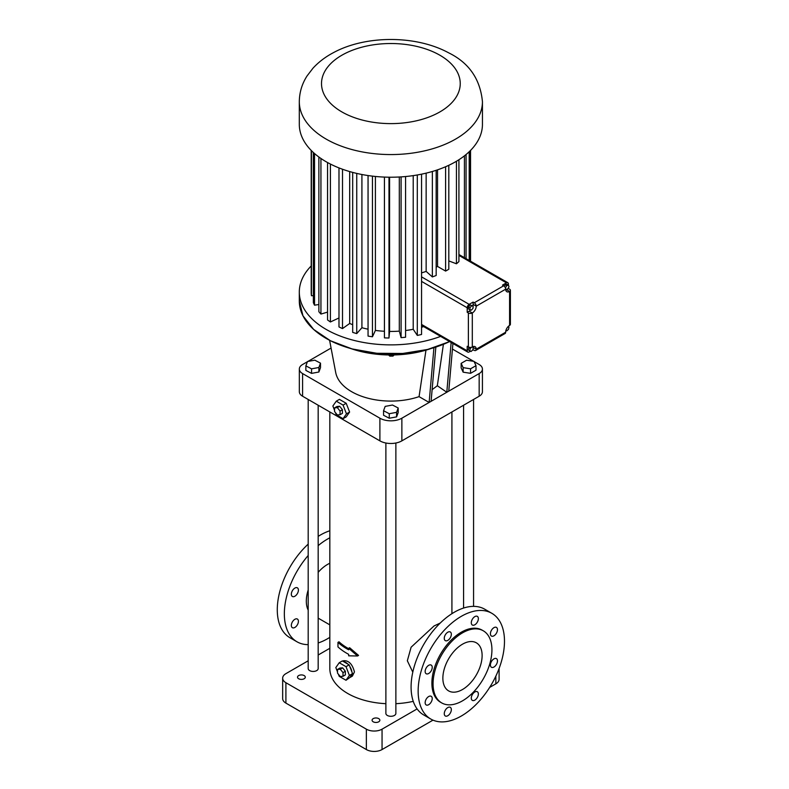 <?xml version="1.0" encoding="UTF-8"?>
<svg xmlns="http://www.w3.org/2000/svg" width="789" height="789" viewBox="0 0 789 789"><rect width="100%" height="100%" fill="white"/><g stroke="black" fill="none" stroke-linecap="round" stroke-linejoin="round"><path stroke-width="1.18" d="M331.074 348.057L307.868 361.461M307.404 361.727L302.582 364.508A11.095 6.411 0 0 0 299.337 369.045A11.095 6.411 0 0 0 302.582 373.572L379.894 418.2A15.543 8.975 0 0 0 401.867 418.2L429.137 402.459L433.93 347.693M430.804 348.61A77.697 44.855 180 0 1 350.947 348.61M435.844 347.091L431.1 401.325L479.17 373.572A11.095 6.411 0 0 0 482.424 369.045A11.095 6.411 0 0 0 479.17 364.508L474.12 361.589M473.627 361.313L452.442 349.073M461.151 363.364L461.151 367.891L463.143 372.181L470.569 373.325L476.004 370.189L476.004 365.662L474.011 361.372L466.585 360.218L461.151 363.364L463.143 367.644L470.569 368.798L476.004 365.662M299.337 369.045L299.337 391.699A11.095 6.411 0 0 0 302.582 396.226L379.894 440.864A15.543 8.975 0 0 0 401.867 440.864L479.17 396.226A11.095 6.411 0 0 0 482.424 391.699L482.424 369.045M329.605 340.325L335.71 372.526A55.496 32.043 180 0 0 419.067 396.64L429.137 402.459L431.1 401.325M305.866 365.869L305.866 370.406L311.566 373.384L318.884 372.013L320.502 367.674L320.502 363.147L314.791 360.169L307.473 361.53L305.866 365.869L311.566 368.848L318.884 367.487L320.502 363.147M383.562 410.734L383.562 415.261L389.263 418.239L396.581 416.878L398.198 412.539L398.198 408.002L392.488 405.023L385.17 406.394L383.562 410.734L389.263 413.712L396.581 412.341L398.198 408.002M419.067 396.64L425.971 350.148M432.125 389.667L437.323 385.742L446.801 392.261L451.15 342.475M448.763 391.127L452.925 343.501M389.766 354.991L389.766 356.115L388.602 354.971M392.971 354.971L392.971 356.095L389.766 356.115M394.096 354.951L392.971 356.095M470.569 373.325L470.569 368.798M463.143 372.181L463.143 367.644M335.433 412.617L336.272 414.767L343.067 418.693L346.203 416.878L349.606 412.045L346.203 403.287L339.408 399.362L336.272 401.177L332.869 406.01L334.566 410.379M440.242 623.034L434.049 625.963L411.108 647.217L407.341 660.768L412.795 672.149M329.832 411.957L329.832 668.559A61.049 35.249 0 0 0 385.88 703.68M395.871 703.68A61.049 35.249 0 0 0 413.249 701.352M338.382 674.191L339.211 676.331L346.006 680.256L349.754 677.583A8.876 5.128 -120 0 0 350.188 677.376L352.377 676.114L354.448 671.912C352.407 664.091 348.758 660.363 343.501 660.728L342.761 661.162M348.659 648.311L349.645 647.739L358.561 655.412L357.555 655.994L348.659 648.311L348.659 649.801A62.43 36.047 180 0 1 337.968 642.374L338.974 641.792A61.049 35.249 -0 0 0 348.659 648.696M308.193 399.461L308.193 668.559A4.99 2.88 0 0 0 311.27 671.222A4.99 2.88 0 0 0 316.714 670.591A4.99 2.88 0 0 0 318.174 668.559L318.174 405.23M385.88 443.014L385.88 713.414A4.99 2.88 0 0 0 388.967 716.077A4.99 2.88 0 0 0 394.411 715.445A4.99 2.88 0 0 0 395.871 713.414L395.871 443.014M318.884 372.013L318.884 367.487M311.566 373.384L311.566 368.848M396.581 416.878L396.581 412.341M389.263 418.239L389.263 413.712M437.323 385.742L443.408 344.339M346.203 403.287L343.067 405.102L336.272 401.177M349.606 412.045L346.47 413.86L343.067 405.102M343.067 418.693L346.47 413.86M329.832 648.292L318.174 655.018M308.193 660.788L285.904 673.648A11.095 6.411 0 0 0 282.659 678.185A11.095 6.411 0 0 0 285.904 682.712L366.352 729.164A11.095 6.411 0 0 0 382.054 729.164L417.105 708.926M378.71 718.621A3.886 2.239 0 0 0 374.479 718.138A3.886 2.239 0 0 0 372.083 720.209A3.886 2.239 0 0 0 375.968 722.458A3.886 2.239 0 0 0 379.854 720.209A3.886 2.239 0 0 0 378.71 718.621M304.159 675.581A3.886 2.239 0 0 0 299.919 675.088A3.886 2.239 0 0 0 297.522 677.169A3.886 2.239 0 0 0 301.408 679.408A3.886 2.239 0 0 0 305.294 677.169A3.886 2.239 0 0 0 304.159 675.581M350.188 677.376A8.876 5.128 -120 0 0 351.943 674.477L352.545 673.609L351.943 672.05A8.876 5.128 -120 0 0 349.754 666.419L349.152 664.851L347.939 664.151A8.876 5.128 -120 0 0 343.57 661.626L342.357 660.926L339.211 662.74L335.818 667.573L337.514 671.942M329.832 563.257A29.972 17.299 120 0 0 318.174 572.331M308.193 590.004A29.972 17.299 120 0 0 308.193 610.134M357.555 655.994L348.659 655.817L348.659 654.328A62.43 36.047 180 0 1 337.968 646.911L337.968 642.374M340.059 414.708L342.416 413.347L342.416 409.688L339.664 406.276L336.923 406.513L334.566 407.874L334.566 411.542L337.317 414.955L340.059 414.708L340.059 411.049L337.317 407.627L334.566 407.874M491.843 613.309L484.771 609.226A61.049 35.249 120 0 0 454.257 612.254A61.049 35.249 120 0 0 414.373 666.044A61.049 35.249 120 0 0 423.732 714.962L430.794 719.045A61.049 35.249 120 0 0 491.843 683.797A61.049 35.249 120 0 0 491.843 613.309A61.049 35.249 120 0 0 461.318 616.327A61.049 35.249 120 0 0 421.434 670.127A61.049 35.249 120 0 0 430.794 719.045M282.659 678.185L282.659 698.571A11.095 6.411 0 0 0 285.904 703.107L366.352 749.55A11.095 6.411 0 0 0 382.054 749.55L432.993 720.14M489.644 687.426L495.847 683.846A11.095 6.411 0 0 0 499.102 679.319L499.102 668.461M349.754 677.583L351.943 674.477M347.939 664.151L343.57 661.626M351.943 672.05L349.754 666.419M329.832 537.802A61.049 35.249 120 0 0 327.504 539.074A61.049 35.249 120 0 0 318.174 545.633M308.193 555.495A61.049 35.249 120 0 0 296.98 641.782A61.049 35.249 120 0 0 308.193 644.643M318.174 642.966A61.049 35.249 120 0 0 329.832 637.344M291.338 625.401A4.99 2.88 -60 0 1 293.528 620.381A4.99 2.88 -60 0 1 297.374 619.04A4.99 2.88 -60 0 1 297.374 624.809A4.99 2.88 -60 0 1 292.374 627.689A4.99 2.88 -60 0 1 291.338 625.401M291.338 594.186A4.99 2.88 -60 0 1 293.528 589.166A4.99 2.88 -60 0 1 297.374 587.825A4.99 2.88 -60 0 1 297.374 593.594A4.99 2.88 -60 0 1 292.374 596.474A4.99 2.88 -60 0 1 291.338 594.186M339.664 406.276L337.317 407.627M342.416 409.688L340.059 411.049M478.361 618.655A4.99 2.88 120 0 0 477.325 616.367A4.99 2.88 120 0 0 472.335 619.257A4.99 2.88 120 0 0 472.335 625.026A4.99 2.88 120 0 0 476.181 623.685A4.99 2.88 120 0 0 478.361 618.655M451.338 634.267A4.99 2.88 120 0 0 450.302 631.979A4.99 2.88 120 0 0 445.302 634.859A4.99 2.88 120 0 0 445.302 640.629A4.99 2.88 120 0 0 449.148 639.287A4.99 2.88 120 0 0 451.338 634.267M432.224 667.366A4.99 2.88 120 0 0 431.188 665.078A4.99 2.88 120 0 0 426.188 667.967A4.99 2.88 120 0 0 426.188 673.737A4.99 2.88 120 0 0 430.035 672.396A4.99 2.88 120 0 0 432.224 667.366M432.224 698.581A4.99 2.88 120 0 0 431.188 696.293A4.99 2.88 120 0 0 426.188 699.182A4.99 2.88 120 0 0 426.188 704.942A4.99 2.88 120 0 0 430.035 703.61A4.99 2.88 120 0 0 432.224 698.581M451.338 709.617A4.99 2.88 120 0 0 450.302 707.329A4.99 2.88 120 0 0 445.302 710.218A4.99 2.88 120 0 0 445.302 715.978A4.99 2.88 120 0 0 449.148 714.647A4.99 2.88 120 0 0 451.338 709.617M478.361 694.014A4.99 2.88 120 0 0 477.325 691.726A4.99 2.88 120 0 0 472.335 694.606A4.99 2.88 120 0 0 472.335 700.376A4.99 2.88 120 0 0 476.181 699.034A4.99 2.88 120 0 0 478.361 694.014M497.474 660.906A4.99 2.88 120 0 0 496.439 658.618A4.99 2.88 120 0 0 491.448 661.498A4.99 2.88 120 0 0 491.448 667.267A4.99 2.88 120 0 0 495.295 665.936A4.99 2.88 120 0 0 497.474 660.906M497.474 629.691A4.99 2.88 120 0 0 496.439 627.403A4.99 2.88 120 0 0 491.448 630.293A4.99 2.88 120 0 0 491.448 636.052A4.99 2.88 120 0 0 495.295 634.721A4.99 2.88 120 0 0 497.474 629.691M349.152 664.851L346.006 666.666L339.211 662.74M352.545 673.609L349.409 675.423L346.006 666.666M346.006 680.256L349.409 675.423M329.832 530.77A61.049 35.249 120 0 0 320.442 535.001A61.049 35.249 120 0 0 318.174 536.372M308.193 544.124A61.049 35.249 120 0 0 289.918 637.709L296.98 641.782M440.627 336.39A91.563 52.863 180 0 1 347.121 338.451A91.563 52.863 180 0 1 299.307 292.009A91.563 52.863 180 0 1 311.211 265.942M483.302 630.806L482.128 630.135A41.62 24.035 120 0 0 461.318 632.196A41.62 24.035 120 0 0 434.128 668.865A41.62 24.035 120 0 0 440.509 702.22L441.682 702.9A41.62 24.035 120 0 0 483.302 678.875A41.62 24.035 120 0 0 483.302 630.806A41.62 24.035 120 0 0 462.492 632.867A41.62 24.035 120 0 0 435.301 669.545A41.62 24.035 120 0 0 441.682 702.9M343.008 676.272L345.355 674.92L345.355 671.252L342.613 667.839L339.862 668.086L337.514 669.447L337.514 673.106L340.256 676.518L343.008 676.272L343.008 672.613L340.256 669.2L337.514 669.447M423.663 326.607A68.308 39.43 180 0 1 421.553 327.248M421.553 174.162L421.553 334.477A79.689 46.009 180 0 1 417.302 335.414L413.219 329.279A68.308 39.43 180 0 1 405.585 330.522M405.585 176.529L405.585 337.228A79.689 46.009 180 0 1 401.088 337.633L399.313 331.143A68.308 39.43 180 0 1 389.579 331.439L388.987 338.008A79.689 46.009 180 0 1 384.44 337.87L384.44 177.091M384.44 331.272A68.308 39.43 180 0 1 375.406 330.423L372.457 336.775A79.689 46.009 180 0 1 368.059 336.094L368.059 175.552M368.059 329.181A68.308 39.43 180 0 1 361.914 327.721L356.746 333.579A79.689 46.009 180 0 1 352.683 332.386L352.683 172.406M352.683 324.703A68.308 39.43 180 0 1 349.685 323.47L342.515 328.579A79.689 46.009 180 0 1 338.984 326.922L338.984 167.909M338.984 317.967L330.404 321.971A79.689 46.009 180 0 1 327.543 319.93L327.543 162.534M327.543 312.119L320.936 314.061A79.689 46.009 180 0 1 318.874 311.714L318.874 157.011M318.874 304.515L314.525 305.185A79.689 46.009 180 0 1 313.351 302.641L313.351 152.484M313.351 295.668L311.448 295.727A79.689 46.009 180 0 1 311.211 293.104L311.211 150.423M342.613 667.839L340.256 669.2M345.355 671.252L343.008 672.613M417.302 174.971L417.302 335.414M413.219 175.622L413.219 329.279M401.088 176.894L401.088 337.633M399.313 176.992L399.313 331.143M389.579 177.219L389.579 331.439M388.987 177.209L388.987 338.008M375.406 176.46L375.406 330.423M372.457 176.144L372.457 336.775M361.914 174.507L361.914 327.721M356.746 173.412L356.746 333.579M349.685 171.568L349.685 323.47M342.515 169.25L342.515 328.579M330.404 164.053L330.404 321.971M320.936 158.481L320.936 314.061M314.525 153.539L314.525 305.185M311.448 150.66L311.448 295.727M470.54 150.423L470.54 261.169M469.909 151.054L469.909 260.804M469.199 151.744L469.199 260.39M466.062 154.536L466.062 258.575M464.425 155.847L464.425 257.638M458.922 254.512L507.83 282.699A2.771 1.598 120 0 0 506.449 282.837L458.922 255.399M482.118 655.531A27.743 16.017 120 0 0 476.369 642.828A27.743 16.017 120 0 0 448.616 658.845A27.743 16.017 120 0 0 448.616 690.888A27.743 16.017 120 0 0 470.007 683.452A27.743 16.017 120 0 0 482.118 655.531M472.838 349.813L474.268 350.346A2.771 1.598 60 0 0 475.659 350.484L505.088 333.491A2.771 1.598 60 0 0 505.66 332.228L476.231 349.211A2.771 1.598 60 0 1 475.659 350.484M470.481 351.174L469.169 351.933A2.771 1.598 120 0 1 467.778 352.072A2.771 1.598 120 0 1 467.206 350.799L467.206 346.272L468.38 346.953A2.771 1.598 0 0 0 472.305 346.953L472.305 312.967A5.553 3.205 120 0 0 476.231 306.171A2.771 1.598 60 0 0 474.268 302.769L473.084 302.088L469.169 304.357L421.553 276.87M469.169 304.357A2.771 1.598 -60 0 0 467.206 307.759L467.206 312.286L468.38 312.967A2.771 1.598 0 0 0 472.305 312.967L469.169 311.152A5.553 3.205 120 0 0 470.619 309.988M506.449 282.837L502.524 285.095L503.698 285.776A2.771 1.598 60 0 1 505.66 289.178A5.553 3.205 120 0 0 506.804 291.713A5.553 3.205 120 0 0 509.586 291.447A2.771 1.598 180 0 0 510.394 290.313L510.394 324.299A2.771 1.598 180 0 1 509.586 325.423A5.553 3.205 120 0 0 505.66 332.228M458.922 159.733L458.922 261.583A79.689 46.009 180 0 1 456.446 263.782L448.813 260.922M448.813 165.295L448.813 269.227A79.689 46.009 180 0 1 445.598 271.081L437.54 266.435A68.308 39.43 180 0 1 436.169 267.155M436.169 170.296L436.169 275.489A79.689 46.009 180 0 1 432.352 276.919L426.149 271.406A68.308 39.43 180 0 1 421.553 272.866M426.149 173.136L426.149 271.406M482.444 101.702L482.444 124.356A91.563 52.863 180 0 1 455.628 161.735A91.563 52.863 180 0 1 355.839 173.195A91.563 52.863 180 0 1 299.307 124.356L299.307 101.702C299.416 92.392 302.009 83.782 307.089 75.892L312.967 68.219C318.687 61.996 325.571 56.769 333.639 52.547C365.386 35.327 415.468 34.874 448.477 52.735C468.932 62.725 480.254 79.048 482.444 101.702A91.563 52.863 180 0 1 455.628 139.081A91.563 52.863 180 0 1 355.839 150.541A91.563 52.863 180 0 1 299.307 101.702M508.402 285.085L508.402 283.961A2.771 1.598 120 0 0 507.83 282.699M507.909 288.784L508.402 287.886M508.402 288.498L509.586 289.178A2.771 1.598 180 0 1 510.394 290.313M473.084 349.665L473.084 348.541M473.084 347.545L473.084 347.407A5.553 3.205 120 0 0 473.025 346.608M469.051 347.239L468.202 349.882L471.072 351.499L472.818 349.931L473.262 347.643L472.157 347.032L473.262 347.643M467.206 312.286L469.169 311.152M472.867 305.984A5.553 3.205 120 0 0 473.084 304.357L473.084 302.088M473.163 306.152L470.116 304.899L468.469 306.724L468.301 308.903L471.358 310.156L472.996 308.331L473.163 306.152L471.684 305.807L470.037 307.631L469.869 309.811M505.729 289.967A5.553 3.205 120 0 0 506.449 289.632L507.051 289.277M505.67 289.415L507.751 289.07L508.994 286.821L508.471 285.125L506.903 284.218L505.138 284.76L504.309 286.249M456.446 161.262L456.446 263.782M445.598 166.745L445.598 271.081M437.54 169.842L437.54 266.435M432.352 171.489L432.352 276.919M473.084 347.407L476.231 349.211A5.553 3.205 120 0 0 475.077 346.677A5.553 3.205 120 0 0 472.305 346.953M468.656 347.594L470.224 348.501L469.771 350.789M471.625 347.239L470.224 348.501M508.165 326.557L508.974 327.031L508.146 326.567M505.927 330.413L506.785 330.887L508.53 329.309L508.974 327.031M468.469 306.724L470.037 307.631M470.116 304.899L471.684 305.807M505.384 287.857L505.986 289.602M505.138 284.76L506.706 285.667L505.463 287.906M508.471 285.125L506.706 285.667M302.582 396.226L302.582 373.572M401.867 440.864L401.867 418.2M479.17 396.226L479.17 373.572M379.894 440.864L379.894 418.2M299.307 292.009L299.307 301.003A91.563 52.863 180 0 0 352.091 348.896A91.563 52.863 180 0 0 449.592 341.578A91.485 52.824 180 0 1 326.153 338.402M285.904 703.107L285.904 682.712M366.352 749.55L366.352 729.164M382.054 749.55L382.054 729.164M495.847 683.846L495.847 676.143M421.553 324.447L467.206 350.799M468.38 346.953L468.38 312.967M467.206 307.759L421.553 281.397M503.698 285.776L474.268 302.769M473.084 304.357L476.231 306.171L505.66 289.178M506.449 289.632L509.586 291.447L509.586 325.423M439.927 111.89A69.373 40.052 180 0 1 323.875 93.94A69.373 40.052 180 0 1 408.83 44.884A69.373 40.052 180 0 1 439.927 111.89M451.919 613.674L451.919 411.957M473.568 606.366L473.568 399.461M463.577 608.043L463.577 405.23M318.174 618.142L329.832 624.868M299.307 301.003L302.966 315.807L313.637 329.427L330.473 340.769L352.121 348.935L376.856 353.285L402.725 353.462L427.638 349.458L449.622 341.588M421.553 325.384L467.778 352.072"/></g></svg>
